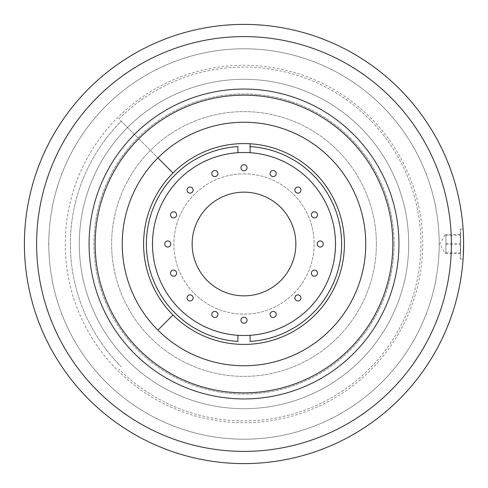 <?xml version="1.0" encoding="UTF-8"?>
<svg xmlns="http://www.w3.org/2000/svg" width="488" height="488" viewBox="0 0 488 488"><rect width="100%" height="100%" fill="white"/><g stroke="black" fill="none" stroke-linecap="round" stroke-linejoin="round"><path stroke-width="0.37" stroke-dasharray="2.44 1.83" d="M460.55 251.997L460.55 229.439L460.55 251.997M460.55 234.557L460.55 253.443L460.55 234.557L445.099 234.832L445.91 235.167L445.91 253.443L445.099 253.168L445.91 252.833L445.91 234.557M463.289 232.264L463.088 228.994L460.294 228.994L460.294 259.006L460.55 229.439M445.91 244.616L460.55 244.616M460.55 253.443L445.91 253.443M445.91 235.167L460.55 235.167M445.91 252.833L460.55 252.833M445.91 243.384L460.55 243.384M439.2 244A195.2 195.2 0 0 0 146.4 74.951A195.2 195.2 0 0 0 146.4 413.049A195.2 195.2 0 0 0 439.2 244A195.2 195.2 0 0 1 146.4 413.049A195.2 195.2 0 0 1 146.4 74.951A195.2 195.2 0 0 1 439.2 244A195.2 195.2 0 0 1 244 439.2A195.2 195.2 0 0 1 48.8 244A195.2 195.2 0 0 1 244 48.8A195.2 195.2 0 0 1 439.2 244A195.2 195.2 0 0 0 146.4 74.951A195.2 195.2 0 0 0 146.4 413.049A195.2 195.2 0 0 0 439.2 244M157.905 157.905A121.756 121.756 0 0 1 330.095 157.905A121.756 121.756 0 0 1 330.095 330.095A121.756 121.756 0 0 1 157.905 330.095A121.756 121.756 0 0 1 157.905 157.905L118.913 118.913A176.9 176.9 0 0 1 369.087 118.913A176.9 176.9 0 0 1 369.087 369.087A176.9 176.9 0 0 1 118.913 369.087A176.9 176.9 0 0 0 369.087 369.087A176.9 176.9 0 0 0 369.087 118.913A176.9 176.9 0 0 0 118.913 118.913L121.244 121.244A173.606 173.606 0 0 0 121.244 366.756A173.606 173.606 0 0 1 121.244 121.244L173.002 173.002A100.406 100.406 0 0 1 344.406 244A100.406 100.406 0 0 1 173.002 314.998L157.905 330.095M422.73 244A178.73 178.73 0 0 1 154.635 398.787A178.73 178.73 0 0 1 154.635 89.212A178.73 178.73 0 0 1 422.73 244A178.73 178.73 0 0 1 154.635 398.787A178.73 178.73 0 0 1 154.635 89.212A178.73 178.73 0 0 1 422.73 244M398.94 244A154.94 154.94 0 0 0 166.53 109.818A154.94 154.94 0 0 0 166.53 378.182A154.94 154.94 0 0 0 398.94 244M394.06 244A150.06 150.06 0 0 1 168.97 373.954A150.06 150.06 0 0 1 168.97 114.046A150.06 150.06 0 0 1 394.06 244A150.06 150.06 0 0 1 168.97 373.954A150.06 150.06 0 0 1 168.97 114.046A150.06 150.06 0 0 1 394.06 244M451.4 244A207.4 207.4 0 0 0 140.3 64.385A207.4 207.4 0 0 0 140.3 423.615A207.4 207.4 0 0 0 451.4 244M463.594 245.488L463.6 244A219.6 219.6 0 0 1 134.2 434.18A219.6 219.6 0 0 1 134.2 53.82A219.6 219.6 0 0 1 463.6 244L463.594 242.512M244 36.6A207.4 207.4 0 0 1 423.615 347.7A207.4 207.4 0 0 1 64.385 347.7A207.4 207.4 0 0 1 244 36.6A207.4 207.4 0 0 0 64.385 347.7A207.4 207.4 0 0 0 423.615 347.7A207.4 207.4 0 0 0 244 36.6M244 24.4A219.6 219.6 0 0 0 53.82 353.8A219.6 219.6 0 0 0 434.18 353.8A219.6 219.6 0 0 0 244 24.4A219.6 219.6 0 0 1 434.18 353.8A219.6 219.6 0 0 1 53.82 353.8A219.6 219.6 0 0 1 244 24.4M463.447 235.875L463.563 240.169M463.277 255.901L463.179 257.585M335.5 244A91.5 91.5 0 0 0 237.9 152.701A91.5 91.5 0 0 0 152.591 248.069A91.5 91.5 0 0 0 246.037 335.476A91.5 91.5 0 0 0 335.5 244M295.85 244A51.85 51.85 0 0 1 218.075 288.902A51.85 51.85 0 0 1 218.075 199.098A51.85 51.85 0 0 1 295.85 244M164.7 244A3.05 3.05 0 0 0 169.275 246.641A3.05 3.05 0 0 0 169.275 241.359A3.05 3.05 0 0 0 164.7 244M170.739 274.347A3.05 3.05 0 0 0 175.973 275.037A3.05 3.05 0 0 0 173.954 270.157A3.05 3.05 0 0 0 170.739 274.347M187.929 300.071A3.05 3.05 0 0 0 193.028 298.705A3.05 3.05 0 0 0 189.295 294.972A3.05 3.05 0 0 0 187.929 300.071M213.653 317.261A3.05 3.05 0 0 0 217.843 314.046A3.05 3.05 0 0 0 212.963 312.027A3.05 3.05 0 0 0 213.653 317.261M244 323.3A3.05 3.05 0 0 0 246.641 318.725A3.05 3.05 0 0 0 241.359 318.725A3.05 3.05 0 0 0 244 323.3M274.347 317.261A3.05 3.05 0 0 0 275.037 312.027A3.05 3.05 0 0 0 270.157 314.046A3.05 3.05 0 0 0 274.347 317.261M300.071 300.071A3.05 3.05 0 0 0 298.705 294.972A3.05 3.05 0 0 0 294.972 298.705A3.05 3.05 0 0 0 300.071 300.071M317.261 274.347A3.05 3.05 0 0 0 314.046 270.157A3.05 3.05 0 0 0 312.027 275.037A3.05 3.05 0 0 0 317.261 274.347M323.3 244A3.05 3.05 0 0 0 318.725 241.359A3.05 3.05 0 0 0 318.725 246.641A3.05 3.05 0 0 0 323.3 244M317.261 213.653A3.05 3.05 0 0 0 312.027 212.963A3.05 3.05 0 0 0 314.046 217.843A3.05 3.05 0 0 0 317.261 213.653M300.071 187.929A3.05 3.05 0 0 0 294.972 189.295A3.05 3.05 0 0 0 298.705 193.028A3.05 3.05 0 0 0 300.071 187.929M274.347 170.739A3.05 3.05 0 0 0 270.157 173.954A3.05 3.05 0 0 0 275.037 175.973A3.05 3.05 0 0 0 274.347 170.739M244 164.7A3.05 3.05 0 0 0 241.359 169.275A3.05 3.05 0 0 0 246.641 169.275A3.05 3.05 0 0 0 244 164.7M213.653 170.739A3.05 3.05 0 0 0 212.963 175.973A3.05 3.05 0 0 0 217.843 173.954A3.05 3.05 0 0 0 213.653 170.739M187.929 187.929A3.05 3.05 0 0 0 189.295 193.028A3.05 3.05 0 0 0 193.028 189.295A3.05 3.05 0 0 0 187.929 187.929M170.739 213.653A3.05 3.05 0 0 0 173.954 217.843A3.05 3.05 0 0 0 175.973 212.963A3.05 3.05 0 0 0 170.739 213.653M244 173.85A70.15 70.15 0 0 1 304.75 279.075A70.15 70.15 0 0 1 183.25 279.075A70.15 70.15 0 0 1 244 173.85A70.15 70.15 0 0 0 173.85 244A70.15 70.15 0 0 0 244 314.15A70.15 70.15 0 0 0 314.15 244A70.15 70.15 0 0 0 244 173.85M376.37 244A132.37 132.37 0 0 1 177.815 358.637A132.37 132.37 0 0 1 177.815 129.363A132.37 132.37 0 0 1 376.37 244A132.37 132.37 0 0 1 177.815 358.637A132.37 132.37 0 0 1 177.815 129.363A132.37 132.37 0 0 1 376.37 244M408.7 244A164.7 164.7 0 0 1 161.65 386.636A164.7 164.7 0 0 1 161.65 101.364A164.7 164.7 0 0 1 408.7 244A164.7 164.7 0 0 1 161.65 386.636A164.7 164.7 0 0 1 161.65 101.364A164.7 164.7 0 0 1 408.7 244M250.1 341.411L250.1 335.299M237.9 335.299L237.9 341.411M237.9 146.589L237.9 152.701M250.1 152.701L250.1 146.589M48.19 243.75A195.81 195.81 0 0 0 48.19 244.25L48.19 243.75L48.19 244.25M445.099 234.832L439.81 244L445.099 253.168M460.55 258.561L460.294 259.006L463.088 259.006"/><path stroke-width="0.73" d="M157.911 330.101A121.756 121.756 0 0 1 197.402 131.516A121.756 121.756 0 0 1 365.756 244A121.756 121.756 0 0 1 157.911 330.101L173.002 314.998A100.406 100.406 0 0 0 314.998 314.998A100.406 100.406 0 0 0 314.998 173.002A100.406 100.406 0 0 0 173.002 173.002A100.406 100.406 0 0 0 173.002 314.998M451.4 244A207.4 207.4 0 0 1 140.3 423.615A207.4 207.4 0 0 1 140.3 64.385A207.4 207.4 0 0 1 451.4 244M463.6 244A219.6 219.6 0 0 0 134.2 53.82A219.6 219.6 0 0 0 134.2 434.18A219.6 219.6 0 0 0 463.6 244C463.045 224.645 463.045 224.645 463.6 244L463.277 255.901M392.84 244A148.84 148.84 0 0 1 169.58 372.899A148.84 148.84 0 0 1 169.58 115.101A148.84 148.84 0 0 1 392.84 244M398.94 244A154.94 154.94 0 0 0 166.53 109.818A154.94 154.94 0 0 0 166.53 378.182A154.94 154.94 0 0 0 398.94 244M463.289 232.264L463.447 235.875M463.563 240.169L463.594 242.512M463.179 257.585L463.435 252.522M463.447 252.247L463.594 245.488M170.739 213.653A3.05 3.05 0 0 1 175.973 212.963A3.05 3.05 0 0 1 173.954 217.843A3.05 3.05 0 0 1 170.739 213.653M187.929 187.929A3.05 3.05 0 0 1 193.028 189.295A3.05 3.05 0 0 1 189.295 193.028A3.05 3.05 0 0 1 187.929 187.929M213.653 170.739A3.05 3.05 0 0 1 217.843 173.954A3.05 3.05 0 0 1 212.963 175.973A3.05 3.05 0 0 1 213.653 170.739M244 164.7A3.05 3.05 0 0 1 246.641 169.275A3.05 3.05 0 0 1 241.359 169.275A3.05 3.05 0 0 1 244 164.7M274.347 170.739A3.05 3.05 0 0 1 275.037 175.973A3.05 3.05 0 0 1 270.157 173.954A3.05 3.05 0 0 1 274.347 170.739M300.071 187.929A3.05 3.05 0 0 1 298.705 193.028A3.05 3.05 0 0 1 294.972 189.295A3.05 3.05 0 0 1 300.071 187.929M317.261 213.653A3.05 3.05 0 0 1 314.046 217.843A3.05 3.05 0 0 1 312.027 212.963A3.05 3.05 0 0 1 317.261 213.653M323.3 244A3.05 3.05 0 0 1 318.725 246.641A3.05 3.05 0 0 1 318.725 241.359A3.05 3.05 0 0 1 323.3 244M317.261 274.347A3.05 3.05 0 0 1 312.027 275.037A3.05 3.05 0 0 1 314.046 270.157A3.05 3.05 0 0 1 317.261 274.347M300.071 300.071A3.05 3.05 0 0 1 294.972 298.705A3.05 3.05 0 0 1 298.705 294.972A3.05 3.05 0 0 1 300.071 300.071M274.347 317.261A3.05 3.05 0 0 1 270.157 314.046A3.05 3.05 0 0 1 275.037 312.027A3.05 3.05 0 0 1 274.347 317.261M244 323.3A3.05 3.05 0 0 1 241.359 318.725A3.05 3.05 0 0 1 246.641 318.725A3.05 3.05 0 0 1 244 323.3M213.653 317.261A3.05 3.05 0 0 1 212.963 312.027A3.05 3.05 0 0 1 217.843 314.046A3.05 3.05 0 0 1 213.653 317.261M187.929 300.071A3.05 3.05 0 0 1 189.295 294.972A3.05 3.05 0 0 1 193.028 298.705A3.05 3.05 0 0 1 187.929 300.071M170.739 274.347A3.05 3.05 0 0 1 173.954 270.157A3.05 3.05 0 0 1 175.973 275.037A3.05 3.05 0 0 1 170.739 274.347M164.7 244A3.05 3.05 0 0 1 169.275 241.359A3.05 3.05 0 0 1 169.275 246.641A3.05 3.05 0 0 1 164.7 244M192.15 244A51.85 51.85 0 0 1 244 192.15A51.85 51.85 0 0 1 295.85 244A51.85 51.85 0 0 1 244 295.85A51.85 51.85 0 0 1 192.15 244M157.905 157.905L173.002 173.002M237.9 335.299L237.9 341.411A97.6 97.6 0 0 1 146.4 244A97.6 97.6 0 0 1 237.9 146.589L237.9 152.701A91.5 91.5 0 0 0 152.5 244A91.5 91.5 0 0 0 250.1 335.299L250.1 341.411A97.6 97.6 0 0 0 341.6 244A97.6 97.6 0 0 0 250.1 146.589L250.1 152.701A91.5 91.5 0 0 0 237.9 152.701M250.1 152.701A91.5 91.5 0 0 1 335.5 244A91.5 91.5 0 0 1 250.1 335.299M250.1 146.589L250.1 143.777L250.1 146.589"/></g></svg>
